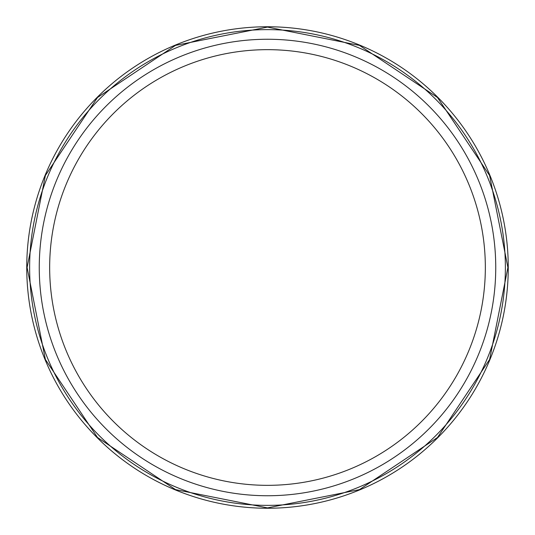 <?xml version="1.0" encoding="UTF-8"?>
<svg xmlns="http://www.w3.org/2000/svg" width="535" height="535" viewBox="0 0 535 535"><rect width="100%" height="100%" fill="white"/><g stroke="black" fill="none" stroke-linecap="round" stroke-linejoin="round"><path stroke-width="0.8" d="M267.5 508.25A240.75 240.75 0 0 1 26.75 267.5A240.75 240.75 0 0 1 267.5 26.75A240.75 240.75 0 0 1 508.25 267.5A240.75 240.75 0 0 1 267.5 508.25M267.5 495.744A228.244 228.244 0 0 1 39.256 267.5A228.244 228.244 0 0 1 267.5 39.256A228.244 228.244 0 0 1 495.744 267.5A228.244 228.244 0 0 1 267.5 495.744M267.5 505.374A237.874 237.874 0 0 1 29.626 267.5A237.874 237.874 0 0 1 267.5 29.626A237.874 237.874 0 0 1 505.374 267.5A237.874 237.874 0 0 1 267.5 505.374M267.5 485.339A217.839 217.839 0 0 1 49.661 267.5A217.839 217.839 0 0 1 267.5 49.661A217.839 217.839 0 0 1 485.339 267.5A217.839 217.839 0 0 1 267.5 485.339M267.5 27.091L175.5 45.388L97.504 97.504L45.388 175.493L27.091 267.493L45.388 359.493L97.497 437.49L175.493 489.612L267.5 507.909L359.507 489.612L437.503 437.49L489.619 359.48L507.909 267.48L489.605 175.48L437.49 97.497L359.493 45.388L267.5 27.091"/></g></svg>
